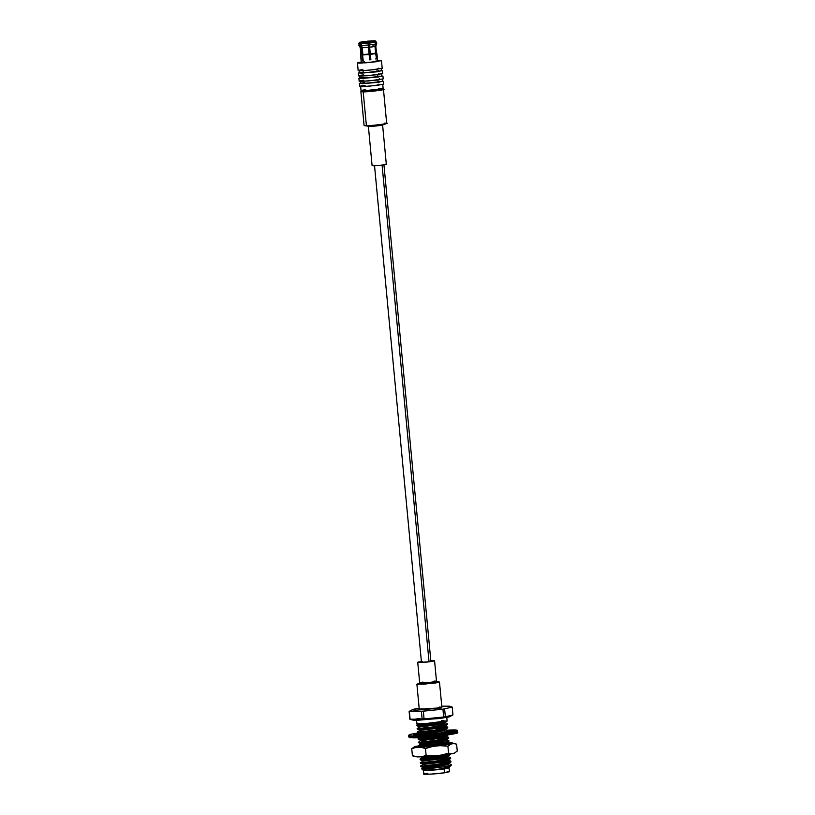 <?xml version="1.0" encoding="UTF-8"?>
<svg xmlns="http://www.w3.org/2000/svg" width="815" height="815" viewBox="0 0 815 815"><rect width="100%" height="100%" fill="white"/><g stroke="black" fill="none" stroke-linecap="round" stroke-linejoin="round"><path stroke-width="1.22" d="M360.882 91.677L364.081 125.5L366.404 125.693L363.205 91.861C368.156 92.177 392.494 88.774 381.155 89.355C392.494 88.774 368.156 92.177 363.205 91.861L360.882 91.677L363.205 91.861L366.404 125.693C371.355 125.999 395.683 122.607 384.354 123.177L386.442 123.523L382.459 125.062M382.53 89.365L383.478 89.538L386.677 123.371M384.354 123.177C395.683 122.607 371.355 125.999 366.404 125.693L369.837 126.427C372.954 126.62 388.286 124.481 381.145 124.848C388.286 124.481 372.954 126.62 369.837 126.427L364.336 125.612L369.837 126.427L368.38 126.305L372.098 165.659L373.555 165.771C376.673 165.965 392.005 163.825 384.863 164.192C392.005 163.825 376.673 165.965 373.555 165.771L373.504 165.262M382.082 165.099L429.026 661.648L382.082 165.099M440.029 706.89L437.411 708.041L424.014 709.315L421.009 708.693M434.151 682.063L439.489 682.135L435.057 683.082L416.903 684.264L422.129 683.204M416.903 684.264L419.256 709.213L437.411 708.041L441.852 707.084L439.489 682.135M434.059 681.085L436.402 681.136L433.193 681.911C427.07 682.99 413.225 683.215 422.975 682.084C413.225 683.215 427.07 682.99 433.193 681.911L436.494 681.208L434.568 660.812L431.257 661.525C425.145 662.595 411.3 662.829 421.049 661.688L421.049 661.688C411.3 662.829 425.145 662.595 431.257 661.525L430.829 660.751L434.568 660.812M436.402 681.136L439.366 682.043L424.32 684.193L417.005 684.162L422.038 682.216M419.674 682.797L417.738 662.401L421.049 661.688M430.84 660.934L429.8 661.546C425.43 662.32 415.538 662.473 422.506 661.668C415.538 662.473 425.43 662.32 429.8 661.546L432.164 661.036L430.84 660.934M421.426 661.831L420.143 662.167M369.653 47.189L372.771 46.812L373.25 44.448L369.582 44.896L369.653 47.189L369.083 41.932L370.703 59.668L369.48 59.79L370.886 59.74L369.083 41.932L374.839 41.198L369.205 41.983L369.409 43.073L375.654 42.197L374.839 41.198L375.654 42.197L369.409 43.073L369.582 44.896L375.827 44.02L375.654 42.197L375.827 44.02L373.25 44.448L372.771 46.812L374.981 46.445L375.827 44.02L374.981 46.445L369.653 47.189L370.295 53.963L369.653 47.189M360.261 42.125L366.149 42.074L366.017 41.382L366.129 41.891L361.157 42.064L366.017 41.382L360.22 42.207M373.29 41.392L374.401 40.75L373.637 40.862L375.308 41.086L376.123 42.085L375.45 46.333L374.584 46.027L375.45 46.333L376.479 53.464L375.572 53.128L376.479 53.464L376.988 58.833L376.01 53.576L370.377 54.361L370.886 59.74L369.674 59.862L369.164 54.483L362.624 54.941L362.247 47.749L360.933 43.704L361.453 42.563L367.993 42.105L361.453 42.563L360.933 43.704L368.197 43.195L367.993 42.105L368.197 43.195L360.933 43.704L361.106 45.528L368.36 45.019L368.197 43.195L368.36 45.019L361.106 45.528L362.247 47.749L368.441 47.321L368.36 45.019L368.441 47.321L362.247 47.749L362.889 54.513L369.073 54.085L368.441 47.321L369.073 54.085L362.624 54.941L369.073 54.085L369.674 59.862L370.886 59.74L370.295 53.963L375.613 53.22L374.981 46.445L375.613 53.22L370.295 53.963L375.613 53.22L376.52 58.945L375.654 58.935L376.988 58.833L375.45 46.333L376.123 42.085L375.308 41.086L374.024 41.657M372.893 40.872L367.239 41.259L367.341 41.769L373.657 40.76L367.117 41.219L372.893 40.872L367.341 41.769L367.117 41.219L372.893 40.872M367.117 41.219L367.117 42.237M365.894 41.341L362.594 41.738L365.894 41.341M361.901 42.889L360.688 42.176L361.473 42.462L360.189 43.715L361.503 47.759L360.648 47.443L361.503 47.759L362.145 54.524L360.964 54.615L361.88 54.951L362.38 60.33L363.123 60.31L362.624 54.941L363.123 60.31L362.38 60.33L362.145 54.524L361.289 54.208L362.145 54.524L361.503 47.759L360.362 45.538L359.354 45.171L360.362 45.538L360.189 43.715L359.181 43.348L360.189 43.715L360.709 42.574L359.792 42.237L361.177 42.625M361.503 47.759L360.648 47.443M376.092 53.107L375.226 52.792L376.092 53.107M376.163 60.901L374.421 61.736C368.472 62.786 355.024 63 364.499 61.899C355.024 63 368.472 62.786 374.421 61.736L377.63 61.044L376.897 53.27M361.88 54.951L360.964 54.615M362.145 54.524L361.289 54.208M360.709 42.574L359.792 42.237M374.401 40.75L375.308 41.086M360.902 54.391L360.261 47.627L358.885 45.396L359.181 43.348M377.6 60.768L378.832 60.931L375.145 61.726C368.329 62.928 352.895 63.173 363.765 61.909C352.895 63.173 368.329 62.928 375.145 61.726L377.6 60.768L375.145 61.726C368.329 62.928 352.895 63.173 363.765 61.909C352.895 63.173 368.329 62.928 375.145 61.726L378.832 60.931L377.6 60.768M360.087 62.704L361.259 62.317L360.087 62.704M362.38 60.33L363.531 60.167L362.38 60.33M369.073 42.492L368.085 42.594L369.073 42.492M363.643 42.39L371.528 41.647L363.643 42.39M369.49 57.957L370.53 57.845L369.49 57.957M364.702 42.319L370.479 41.779L364.702 42.319M369.073 42.421L368.074 42.533L369.073 42.421M370.601 58.609L369.562 58.721L370.601 58.609M381.94 75.846L378.211 77.048L358.895 78.301L378.211 77.048L381.94 75.846M358.895 78.301L359.16 81.184L367.901 81.042L383.203 78.912L382.928 76.029M382.439 81.123L378.71 82.325L359.395 83.588L378.71 82.325L382.439 81.123M359.395 83.588L359.66 86.461L368.4 86.329L383.702 84.19L383.427 81.317M379.535 81.235L378.119 82.335L377.895 79.941L378.119 82.335L362.624 83.67C359.466 83.517 360.159 83.14 364.692 82.56C360.159 83.14 359.466 83.517 362.624 83.67L382.459 81.398L382.235 79.004M379.301 78.76L378.476 79.931L361.636 81.378C358.203 81.215 358.957 80.807 363.887 80.165M379.036 75.958L377.62 77.058L377.396 74.664L377.62 77.058L362.125 78.393C358.967 78.24 359.66 77.863 364.193 77.282C359.66 77.863 358.967 78.24 362.125 78.393L381.96 76.121L381.736 73.727M378.802 73.482L377.977 74.654L361.137 76.101C357.704 75.927 358.457 75.53 363.388 74.888M381.44 70.569L377.712 71.771L358.396 73.024L377.712 71.771L381.44 70.569M358.396 73.024L358.661 75.907L367.402 75.764L382.704 73.635L382.429 70.752M378.537 70.681L377.121 71.781L376.897 69.387L377.121 71.781L361.626 73.116C358.468 72.963 359.16 72.586 363.694 72.005C359.16 72.586 358.468 72.963 361.626 73.116L381.471 70.844L381.237 68.45M378.303 68.195L377.477 69.377L360.637 70.823C357.204 70.65 357.958 70.253 362.889 69.611M362.166 61.93C357.235 62.572 356.481 62.979 359.914 63.152L376.754 61.696L377.579 60.524L381.471 60.677L366.18 62.816L357.439 62.949L361.239 62.062M357.439 62.949L358.162 70.63L366.903 70.487L382.204 68.358L381.471 60.677M378.629 89.538L378.313 90.506L378.802 89.538L363.307 90.873C360.149 90.71 360.841 90.343 365.375 89.752C360.841 90.343 360.149 90.71 363.307 90.873L383.142 88.601L382.734 84.281M378.109 84.118L378.975 85.208L362.135 86.665C358.702 86.492 359.456 86.084 364.387 85.443L365.13 85.341M378.313 90.506C370.968 91.8 354.352 92.075 366.047 90.71C354.352 92.075 370.968 91.8 378.313 90.506L382.255 89.691L383.132 88.641L378.802 89.538L378.313 90.506M362.105 91.596L361.055 90.73L365.548 89.731M378.527 88.509L383.132 88.641M417.341 746.031L414.591 746.683L416.312 747.304L433.02 746.377L450.756 744.166L453.507 743.514L451.785 742.893L447.211 742.964L452.121 742.903L456.604 744.156L457.256 751.063L456.604 744.156L453.507 743.514L450.756 744.166L447.904 746.214L448.566 753.131L451.663 753.763L433.926 755.974L417.219 756.901L421.559 756.829L426.133 755.413L433.926 755.974L441.017 755.25L448.566 753.131L447.904 746.214L440.11 745.654L433.02 746.377L425.481 748.506L426.133 755.413L425.481 748.506L420.652 747.233L416.312 747.304L411.738 748.73L412.4 755.637L417.219 756.901L412.4 755.637L411.738 748.73L414.591 746.683L417.341 746.031M419.287 746.285L418.319 746.703L419.287 746.285M420.265 746.734L419.613 746.846L420.265 746.734M446.651 743.341C451.918 743.168 450.929 743.698 443.676 744.941L421.447 746.856L419.083 746.194L418.217 746.652L421.447 746.856L449.89 743.657L447.445 743.331M447.741 743.463L449.798 743.728M454.413 753.111L451.663 753.763L454.413 753.111L457.256 751.063L454.413 753.111M413.001 756.076L417.219 756.901M411.738 748.73L416.312 747.304L414.591 746.683L411.738 748.73M451.785 742.893L456.604 744.156M447.904 746.214L450.756 744.166L440.11 745.654L447.904 746.214M425.481 748.506L433.02 746.377L420.652 747.233L425.481 748.506M448.566 753.131L441.017 755.25L451.663 753.763L448.566 753.131M426.133 755.413L421.559 756.829L433.926 755.974L426.133 755.413M416.027 734.763L419.379 734.366L413.786 734.274L419.093 733.154L415.589 733.745L419.012 733.5L417.341 734.223L413.816 734.57L419.409 734.702L416.027 734.763M452.264 732.573L456.757 732.828M409.558 735.099L408.417 735.66L413.46 736.067L408.417 735.66L409.273 737.606L413.888 737.86C417.698 737.932 433.6 736.903 448.332 734.865C464.998 731.789 454.149 733.388 457.561 732.176L452.223 733.592L436.962 735.568L413.562 737.218L408.529 736.811L413.562 737.218L436.962 735.568L452.223 733.592L457.561 732.176L457.449 731.024L452.111 732.441L436.85 734.417L413.46 736.067L436.85 734.417L452.111 732.441L457.449 731.024C455.707 730.383 460.699 730.199 451.826 729.975L447.129 730.138L451.775 729.985L452.417 730.617L451.775 729.985C459.68 729.72 458.193 730.525 447.313 732.39C430.84 734.346 419.715 735.303 413.959 735.262L418.431 732.858L413.959 735.262C419.715 735.303 430.84 734.346 447.313 732.39C458.193 730.525 459.68 729.72 451.775 729.985L446.498 730.179M447.883 730.495L449.717 730.485L447.883 730.495M448.067 730.974L451.805 730.637L446.722 731.748L450.145 731.493L441.883 732.787L417.586 734.753L441.883 732.787L450.145 731.493L446.722 731.748L451.805 730.637L448.067 730.974M419.093 734.305L419.012 733.5L419.093 734.305M414.203 737.85L439.794 735.945L454.179 733.887L456.42 732.736M438.439 769.238L444.318 768.525L438.439 769.238L444.644 767.893L445.041 766.579C433.631 768.494 415.966 769.594 423.199 768.464C415.966 769.594 433.631 768.494 445.041 766.579L451.184 765.153L445.326 766.538L444.644 767.893C449.106 766.823 451.286 765.906 451.184 765.153C451.286 765.906 449.106 766.823 444.644 767.893L438.439 769.238L444.318 768.525L438.439 769.238M451.306 765.254L451.255 764.745L450.104 765.417L451.021 764.521L448.943 763.573L448.179 764.409L437.706 766.446L423.892 767.812L437.706 766.446L444.022 765.407L443.971 764.857L424.136 767.21M424.187 767.771L422.853 767.995L423.841 767.251L443.971 764.857L444.022 765.407L448.179 764.409L449.126 763.237L443.971 764.857L448.128 763.849L450.99 761.913L450.929 761.332L437.747 764.266L423.759 765.815L437.747 764.266L449.778 762.015L450.695 761.108L448.627 760.171L447.853 761.006L443.696 762.005L443.645 761.444L424.992 763.665M420.672 765.896L423.566 764.399L443.696 762.005L423.983 764.348M422.527 764.592L423.515 763.849L443.645 761.444L443.696 762.005L447.853 761.006L448.8 759.825L443.645 761.444L447.802 760.446L450.664 758.51L450.613 757.93L437.431 760.864L423.433 762.402L437.431 760.864L449.462 758.602L450.379 757.706L448.301 756.758L447.537 757.593L443.38 758.602L443.319 758.042L424.676 760.263M421.192 762.31L423.24 760.996L443.38 758.602L424.727 760.823M422.211 761.19L423.189 760.436L443.319 758.042L443.38 758.602L447.537 757.593L448.474 756.422L443.319 758.042L448.301 756.666L450.288 754.517L437.105 757.451L420.866 758.908L437.105 757.451L449.136 755.199L449.646 754.109M420.031 759.091L422.924 757.593L443.054 755.189L443.003 754.629L443.054 755.189L436.738 756.228L424.401 757.41M421.885 757.777L422.873 757.033L436.687 755.668L424.35 756.86M438.796 745.552L442.087 744.971L442.036 744.411L425.338 746.703L442.036 744.411L442.087 744.971L438.796 745.552M421.589 746.856L423.382 746.632M449.085 744.075L447.017 743.137L446.243 743.973L448.871 741.732L435.872 744.401L419.633 745.857L435.872 744.401L447.904 742.149L449.004 740.896L447.853 741.568L448.77 740.672L446.691 739.725L445.927 740.56L435.454 742.597L421.63 743.963L435.454 742.597L441.771 741.558L441.71 741.008L423.066 743.229M419.582 745.277L435.811 743.83L447.853 741.568L435.811 743.83L418.737 745.47L421.579 743.402L441.71 741.008L441.771 741.558L445.927 740.56L446.865 739.388L441.71 741.008L445.866 740L448.729 738.064L448.678 737.483L435.495 740.417L421.508 741.966L435.495 740.417L447.527 738.166L448.444 737.259L446.376 736.322L445.601 737.157L441.445 738.156L441.394 737.595L422.74 739.816M419.256 741.874L420.275 740.733L441.445 738.156L422.791 740.377M420.275 740.743L421.263 740L441.394 737.595L441.445 738.156L445.601 737.157L446.549 735.976L441.394 737.595L445.55 736.597L448.281 734.875M448.005 731.422L448.036 730.668L446.885 731.35L447.802 730.454L445.724 729.507L444.959 730.342L434.487 732.379L420.672 733.745L434.487 732.379L440.803 731.34L440.752 730.78L422.099 733.011M419.022 734.356L420.611 733.184L440.752 730.78L440.803 731.34L444.959 730.342L445.907 729.17L440.752 730.78L444.909 729.782L447.761 727.846L447.71 727.265L434.527 730.199L420.54 731.738L434.527 730.199L446.559 727.948L447.476 727.041L445.408 726.094L444.633 726.929L440.477 727.938L440.426 727.377L421.773 729.598M417.453 731.829L420.346 730.332L440.477 727.938L421.824 730.159M419.307 730.525L420.296 729.782L440.426 727.377L440.477 727.938L444.633 726.929L445.581 725.758L440.426 727.377L444.582 726.379L447.445 724.433L447.384 723.863L434.201 726.797L420.214 728.335L434.201 726.797L446.243 724.535L447.15 723.639L445.082 722.691L444.318 723.526L440.161 724.525L440.1 723.975L421.457 726.196M417.137 728.427L420.02 726.929L440.161 724.525L421.508 726.746M418.981 727.112L419.97 726.369L440.1 723.975L440.161 724.525L444.318 723.526L445.255 722.355L440.1 723.975L444.257 722.966L446.936 721.285L445.968 721.703L447.119 721.031L446.722 716.793M427.243 773.303C414.815 774.912 435.933 774.301 444.481 772.803L444.114 768.912C435.567 770.42 414.448 771.021 426.877 769.411M422.853 767.995L421.712 768.84L423.474 770.297L444.114 768.912L449.157 767.873L444.114 768.912L444.481 772.803L449.534 771.713L448.882 767.699M421.946 768.708L422.679 768.545M449.483 767.078L444.318 768.525L449.544 767.109M417.484 723.129C415.416 723.863 418.594 723.944 427.019 723.384L446.325 720.99L433.886 723.384L417.647 724.841L433.886 723.384L446.325 720.99L427.019 723.384C418.594 723.944 415.416 723.863 417.484 723.129M418.941 726.562L416.862 725.625L417.647 724.841M417.698 725.411L433.937 723.965L445.968 721.703L433.937 723.965L416.862 725.625M419.256 729.975L417.188 729.028L417.973 728.243M418.024 728.824L434.263 727.367L446.294 725.116L434.263 727.367L417.188 729.028M417.504 732.42L418.289 731.646M418.35 732.227L434.578 730.78L446.62 728.518L434.578 730.78L418.35 732.227L417.514 732.43L419.582 733.378M446.885 731.35L441.2 732.624L446.885 731.35M439.835 732.858L436.443 733.388L439.835 732.858M445.163 735.303L418.93 738.461L445.163 735.303M420.224 740.193L418.156 739.246L418.93 738.461M418.991 739.042L435.23 737.595L447.262 735.334L435.23 737.595L418.156 739.246M419.307 742.445L435.546 740.998L447.588 738.747L435.546 740.998L419.307 742.445L418.482 742.659L420.55 743.596M422.16 760.639L420.092 759.692L420.866 758.908M420.917 759.488L437.156 758.032L449.197 755.78L437.156 758.032L420.092 759.692M421.243 762.891L437.482 761.444L449.513 759.183L437.482 761.444L423.494 762.983L420.408 763.095L420.346 762.504M422.802 767.445L420.734 766.508L421.508 765.723M421.569 766.294L437.798 764.847L449.839 762.596L437.798 764.847L420.734 766.508M450.104 765.417L445.041 766.579L450.104 765.417M448.545 771.52L444.481 772.803L430.014 774.209L424.758 773.771M449.269 766.986L448.566 767.791L449.442 766.64L444.287 768.26L448.444 767.261L450.766 765.825M445.102 754.761L443.054 755.189L445.102 754.761M446.243 743.973L442.087 744.971L446.243 743.973M420.601 744.146L423.117 743.789M419.633 733.928L422.15 733.561M446.192 743.412L442.036 744.411L446.192 743.412M420.876 747.009L418.798 746.061L419.633 745.857M441.659 720.45L446.936 721.285M421.926 719.268L423.301 718.677M424.615 719.136L436.473 718.147M419.267 708.337C411.636 709.325 410.475 709.947 415.782 710.211L441.842 707.97L441.771 706.208L441.842 707.97L415.782 710.211C410.475 709.947 411.636 709.325 419.267 708.337M419.175 708.337L413.052 709.366L409.11 711.414L421.386 711.312L442.932 709.182L452.162 707.114L442.932 709.182L443.676 716.996L445.347 716.762L444.613 708.948L445.347 716.762L452.946 714.969L452.213 707.145L452.946 714.969L449.004 717.006L443.676 716.996L442.932 709.182L423.331 711.179L409.385 711.515L413.521 709.264M410.719 719.635L409.853 719.227L409.11 711.414L410.118 719.329L409.385 711.515L410.118 719.329L422.129 719.136L421.386 711.312L422.129 719.136L424.075 719.003L423.331 711.179L424.075 719.003L443.676 716.996L422.129 719.136L409.853 719.227L413.653 720.287L438.531 718.596L449.004 717.006M420.214 718.412C412.584 719.4 411.422 720.022 416.73 720.287L447.741 717.241M442.8 718.046L417.83 720.266M386.32 164.314L382.602 124.96M374.533 165.74L421.467 662.269M383.947 164.854L430.89 661.383M376.469 52.924L375.837 46.16L376.764 43.715L375.715 40.872M361.289 62.582L360.556 54.809M358.722 43.541L359.384 42.411M360.352 83.497L360.128 81.093M359.853 78.22L359.629 75.815M359.354 72.932L359.13 70.538M360.627 86.37L361.035 90.689M408.417 735.66L409.507 734.529L418.431 732.858M423.82 774.148L423.454 770.257M449.147 767.873L449.595 767.333M416.292 719.665L416.659 723.506M418.411 742.068L418.462 742.648M418.737 745.47L418.788 746.051M418.095 738.645L419.959 737.331M418.666 723.7L416.811 725.014M422.486 764.042L420.408 763.095M421.834 757.227L420.998 756.84M452.152 707.104L449.401 706.167L441.771 706.198"/></g></svg>
